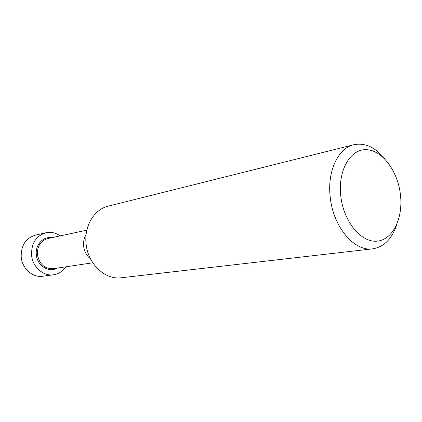 <?xml version="1.0" encoding="UTF-8"?>
<svg xmlns="http://www.w3.org/2000/svg" width="422" height="422" viewBox="0 0 422 422"><rect width="100%" height="100%" fill="white"/><g stroke="black" fill="none" stroke-linecap="round" stroke-linejoin="round"><path stroke-width="0.63" d="M92.782 262.79L53.325 268.698C44.69 268.946 39.388 264.256 37.426 254.63C37.205 246.116 40.676 240.751 47.844 238.53L86.853 230.175M57.302 268.107C48.999 273.139 37.131 265.755 36.334 254.761C35.095 244.929 43.197 236.146 51.769 237.686M90.508 258.881C86.594 255.753 84.3 251.491 83.614 246.1C83.218 241.832 84.047 238.008 86.104 234.632M396.706 224.689C391.991 238.926 383.988 246.975 372.7 248.838C354.549 251.776 333.47 227.421 330.305 197.892C326.865 171.907 337.922 148.138 353.773 144.73C364.998 142.504 375.322 147.22 384.748 158.883M372.7 248.838L121.336 277.755C105.168 280.145 87.829 263.95 86.083 243.842C83.983 226.16 94.248 209.291 108.317 206.121L353.773 144.73M400.351 193.993C403.437 217.494 393.183 239.606 377.326 241.126C361.527 243.019 343.84 222.13 340.844 196.62C337.611 171.116 349.965 149.193 365.948 149.673C381.889 149.773 397.482 170.477 400.351 193.993M65.811 266.831C62.741 271.32 58.647 273.968 53.531 274.775L42.833 276.241C32.779 277.919 22.155 268.661 21.216 257.072C20.926 245.567 25.642 238.266 35.369 235.159L45.892 232.77C50.967 231.725 55.736 232.765 60.188 235.882M53.531 274.775C43.339 276.473 32.547 266.999 31.581 255.146C31.27 243.383 36.039 235.924 45.892 232.77"/></g></svg>
